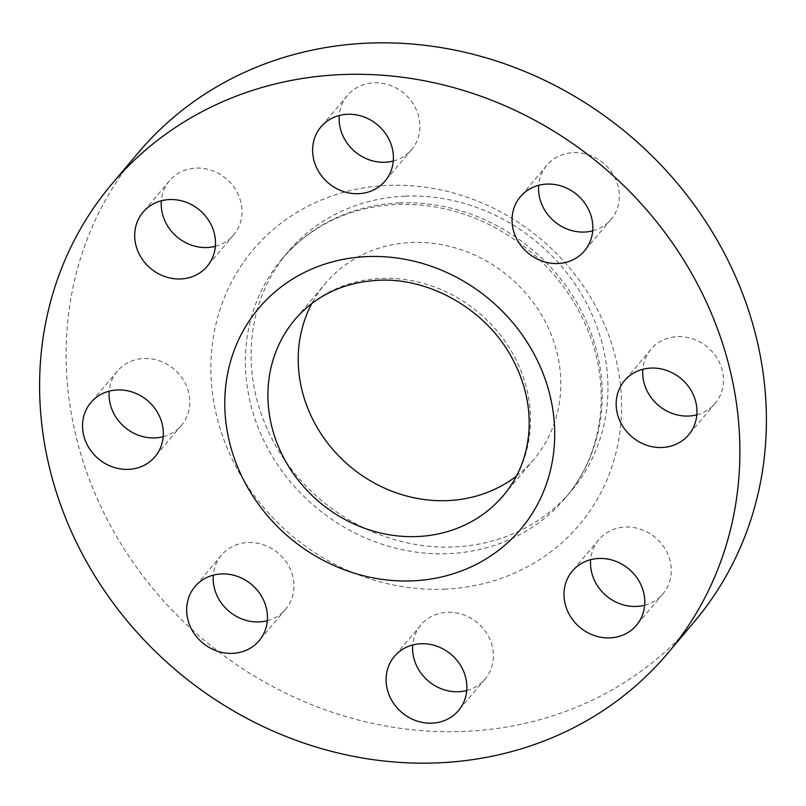 <?xml version="1.0" encoding="UTF-8"?>
<svg xmlns="http://www.w3.org/2000/svg" width="806" height="806" viewBox="0 0 806 806"><rect width="100%" height="100%" fill="white"/><g stroke="black" fill="none" stroke-linecap="round" stroke-linejoin="round"><path stroke-width="0.6" stroke-dasharray="4.03 3.02" d="M393.268 161.029A41.972 38.084 -139.9 0 0 411.604 149.584A41.972 38.084 -139.9 0 0 414.435 105.908A41.972 38.084 -139.9 0 0 374.014 82.827A41.972 38.084 -139.9 0 0 347.436 95.491A41.972 38.084 -139.9 0 0 339.255 115.5M592.702 230.838A41.972 38.084 -139.9 0 0 611.039 219.393A41.972 38.084 -139.9 0 0 613.86 175.718A41.972 38.084 -139.9 0 0 573.439 152.636A41.972 38.084 -139.9 0 0 546.861 165.29A41.972 38.084 -139.9 0 0 538.69 185.299M696.827 414.828A41.972 38.084 -139.9 0 0 715.164 403.393A41.972 38.084 -139.9 0 0 717.985 359.708A41.972 38.084 -139.9 0 0 677.564 336.626A41.972 38.084 -139.9 0 0 650.986 349.29A41.972 38.084 -139.9 0 0 642.815 369.299M644.649 605.235A41.972 38.084 -139.9 0 0 662.985 593.79A41.972 38.084 -139.9 0 0 665.816 550.105A41.972 38.084 -139.9 0 0 625.396 527.033A41.972 38.084 -139.9 0 0 598.818 539.688A41.972 38.084 -139.9 0 0 590.637 559.696M466.745 690.5A41.972 38.084 -139.9 0 0 485.081 679.065A41.972 38.084 -139.9 0 0 487.902 635.38A41.972 38.084 -139.9 0 0 447.481 612.298A41.972 38.084 -139.9 0 0 420.903 624.962A41.972 38.084 -139.9 0 0 412.732 644.971M267.31 620.701A41.972 38.084 -139.9 0 0 285.646 609.255A41.972 38.084 -139.9 0 0 288.477 565.57A41.972 38.084 -139.9 0 0 248.057 542.488A41.972 38.084 -139.9 0 0 221.479 555.153A41.972 38.084 -139.9 0 0 213.298 575.162M215.363 246.304A41.972 38.084 -139.9 0 0 233.7 234.858A41.972 38.084 -139.9 0 0 236.531 191.183A41.972 38.084 -139.9 0 0 196.1 168.101A41.972 38.084 -139.9 0 0 169.522 180.756A41.972 38.084 -139.9 0 0 161.351 200.765M163.185 436.701A41.972 38.084 -139.9 0 0 181.531 425.256A41.972 38.084 -139.9 0 0 184.352 381.581A41.972 38.084 -139.9 0 0 143.931 358.499A41.972 38.084 -139.9 0 0 117.354 371.163A41.972 38.084 -139.9 0 0 109.173 391.172M405.176 196.16A185.36 168.212 -139.9 0 0 287.792 252.077A185.36 168.212 -139.9 0 0 275.32 445.003A185.36 168.212 -139.9 0 0 453.849 546.942A185.36 168.212 -139.9 0 0 571.232 491.025A185.36 168.212 -139.9 0 0 583.715 298.089A185.36 168.212 -139.9 0 0 405.176 196.16M516.485 476.044A136.395 123.781 -139.9 0 0 533.794 459.46A136.395 123.781 -139.9 0 0 542.982 317.493A136.395 123.781 -139.9 0 0 411.604 242.485A136.395 123.781 -139.9 0 0 325.231 283.631A136.395 123.781 -139.9 0 0 311.821 303.509M138.169 152.838A363.718 330.077 -139.9 0 0 113.676 531.416A363.718 330.077 -139.9 0 0 464.014 731.435A363.718 330.077 -139.9 0 0 694.349 621.708M399.494 202.9A185.36 168.212 40.1 0 1 578.033 304.829A185.36 168.212 40.1 0 1 565.55 497.755A185.36 168.212 40.1 0 1 448.166 553.672A185.36 168.212 40.1 0 1 269.637 451.743A185.36 168.212 40.1 0 1 282.11 258.817A185.36 168.212 40.1 0 1 399.494 202.9M444.267 589.136A213.338 193.601 -139.9 0 0 619.703 378.941A213.338 193.601 -139.9 0 0 388.25 185.41A213.338 193.601 -139.9 0 0 212.804 395.615A213.338 193.601 -139.9 0 0 444.267 589.136M533.794 459.46L503.498 495.408A136.395 123.781 -139.9 0 0 512.676 353.441A136.395 123.781 -139.9 0 0 381.309 278.433A136.395 123.781 -139.9 0 0 294.925 319.579L325.231 283.631M411.604 149.584L385.097 181.038M611.039 219.393L584.521 250.847M715.164 403.393L688.646 434.837M662.985 593.79L636.478 625.244M485.081 679.065L458.564 710.509M285.646 609.255L259.139 640.71M233.7 234.858L207.182 266.312M181.531 425.256L155.014 456.71M287.792 252.077L282.11 258.817C311.187 225.237 349.472 207.092 396.965 204.381C445.587 203.052 489.927 218.648 529.985 251.16C556.704 273.748 576.28 300.819 588.733 332.384C611.774 390.396 602.163 455.178 565.55 497.755L571.232 491.025M117.354 371.163L90.836 402.607M169.522 180.756L143.015 212.21M221.479 555.153L194.961 586.607M420.903 624.962L394.396 656.416M598.818 539.688L572.3 571.142M650.986 349.29L624.469 380.744M546.861 165.29L520.354 196.745M347.436 95.491L320.919 126.935"/><path stroke-width="1.21" d="M358.519 193.702A41.972 38.084 -139.9 0 0 385.097 181.038A41.972 38.084 -139.9 0 0 387.918 137.363A41.972 38.084 -139.9 0 0 347.497 114.281A41.972 38.084 -139.9 0 0 320.919 126.935A41.972 38.084 -139.9 0 0 318.098 170.62A41.972 38.084 -139.9 0 0 358.519 193.702M339.255 115.5A41.972 38.084 -139.9 0 0 385.036 162.248A41.972 38.084 -139.9 0 0 393.268 161.029M557.943 263.512A41.972 38.084 -139.9 0 0 584.521 250.847A41.972 38.084 -139.9 0 0 587.352 207.162A41.972 38.084 -139.9 0 0 546.921 184.09A41.972 38.084 -139.9 0 0 520.354 196.745A41.972 38.084 -139.9 0 0 517.523 240.43A41.972 38.084 -139.9 0 0 557.943 263.512M538.69 185.299A41.972 38.084 -139.9 0 0 584.461 232.057A41.972 38.084 -139.9 0 0 592.702 230.838M662.069 447.501A41.972 38.084 -139.9 0 0 688.646 434.837A41.972 38.084 -139.9 0 0 691.477 391.162A41.972 38.084 -139.9 0 0 651.047 368.08A41.972 38.084 -139.9 0 0 624.469 380.744A41.972 38.084 -139.9 0 0 621.648 424.419A41.972 38.084 -139.9 0 0 662.069 447.501M642.815 369.299A41.972 38.084 -139.9 0 0 688.586 416.047A41.972 38.084 -139.9 0 0 696.827 414.828M609.9 637.899A41.972 38.084 -139.9 0 0 636.478 625.244A41.972 38.084 -139.9 0 0 639.299 581.559A41.972 38.084 -139.9 0 0 598.878 558.477A41.972 38.084 -139.9 0 0 572.3 571.142A41.972 38.084 -139.9 0 0 569.469 614.817A41.972 38.084 -139.9 0 0 609.9 637.899M590.637 559.696A41.972 38.084 -139.9 0 0 636.408 606.444A41.972 38.084 -139.9 0 0 644.649 605.235M431.986 723.173A41.972 38.084 -139.9 0 0 458.564 710.509A41.972 38.084 -139.9 0 0 461.395 666.834A41.972 38.084 -139.9 0 0 420.964 643.752A41.972 38.084 -139.9 0 0 394.396 656.416A41.972 38.084 -139.9 0 0 391.565 700.092A41.972 38.084 -139.9 0 0 431.986 723.173M412.732 644.971A41.972 38.084 -139.9 0 0 458.503 691.719A41.972 38.084 -139.9 0 0 466.745 690.5M232.561 653.364A41.972 38.084 -139.9 0 0 259.139 640.71A41.972 38.084 -139.9 0 0 261.96 597.024A41.972 38.084 -139.9 0 0 221.539 573.943A41.972 38.084 -139.9 0 0 194.961 586.607A41.972 38.084 -139.9 0 0 192.14 630.282A41.972 38.084 -139.9 0 0 232.561 653.364M213.298 575.162A41.972 38.084 -139.9 0 0 259.079 621.91A41.972 38.084 -139.9 0 0 267.31 620.701M180.604 278.967A41.972 38.084 -139.9 0 0 207.182 266.312A41.972 38.084 -139.9 0 0 210.013 222.627A41.972 38.084 -139.9 0 0 169.592 199.556A41.972 38.084 -139.9 0 0 143.015 212.21A41.972 38.084 -139.9 0 0 140.184 255.895A41.972 38.084 -139.9 0 0 180.604 278.967M161.351 200.765A41.972 38.084 -139.9 0 0 207.122 247.523A41.972 38.084 -139.9 0 0 215.363 246.304M128.436 469.374A41.972 38.084 -139.9 0 0 155.014 456.71A41.972 38.084 -139.9 0 0 157.835 413.035A41.972 38.084 -139.9 0 0 117.414 389.953A41.972 38.084 -139.9 0 0 90.836 402.607A41.972 38.084 -139.9 0 0 88.015 446.292A41.972 38.084 -139.9 0 0 128.436 469.374M109.173 391.172A41.972 38.084 -139.9 0 0 154.954 437.92A41.972 38.084 -139.9 0 0 163.185 436.701M311.821 303.509A136.395 123.781 -139.9 0 0 322.974 436.701A136.395 123.781 -139.9 0 0 447.421 500.607A136.395 123.781 -139.9 0 0 516.485 476.044M667.831 653.162L694.349 621.708A363.718 330.077 -139.9 0 0 718.841 243.14A363.718 330.077 -139.9 0 0 368.503 43.121A363.718 330.077 -139.9 0 0 138.169 152.838L111.651 184.292A363.718 330.077 -139.9 0 0 87.159 562.86A363.718 330.077 -139.9 0 0 437.497 762.879A363.718 330.077 -139.9 0 0 667.831 653.162A363.718 330.077 -139.9 0 0 692.324 274.584A363.718 330.077 -139.9 0 0 341.986 74.565A363.718 330.077 -139.9 0 0 111.651 184.292M412.239 580.874A171.366 155.518 40.1 0 1 226.315 425.427A171.366 155.518 40.1 0 1 367.244 256.57A171.366 155.518 40.1 0 1 553.168 412.027A171.366 155.518 40.1 0 1 412.239 580.874M294.925 319.579A136.395 123.781 -139.9 0 0 285.747 461.546A136.395 123.781 -139.9 0 0 417.125 536.554A136.395 123.781 -139.9 0 0 503.498 495.408C518.651 477.273 527.134 455.753 528.958 430.837C530.459 405.952 524.787 381.631 511.921 357.854C486.26 309.705 429.719 277.324 378.145 280.286C343.487 282.322 315.75 295.419 294.925 319.579"/></g></svg>
